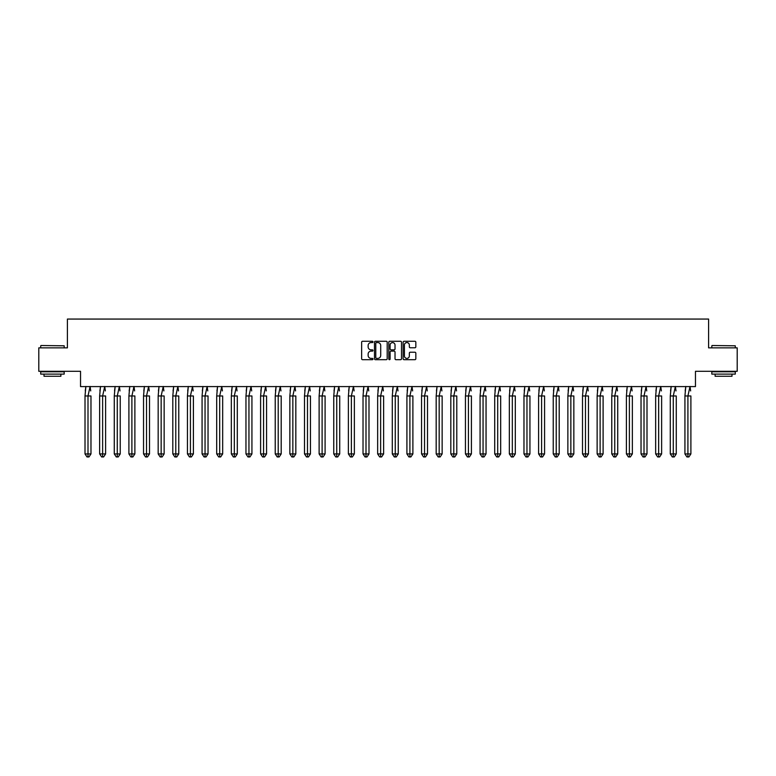 <?xml version="1.0" encoding="UTF-8"?>
<svg xmlns="http://www.w3.org/2000/svg" width="776" height="776" viewBox="0 0 776 776"><rect width="100%" height="100%" fill="white"/><g stroke="black" fill="none" stroke-linecap="round" stroke-linejoin="round"><path stroke-width="1.16" d="M372.994 341.915A0.64 0.64 0 0 0 372.344 341.275L362.567 341.275A0.921 0.921 0 0 0 361.645 342.197L361.645 358.764A0.921 0.921 0 0 0 362.567 359.686L372.344 359.686A0.64 0.64 0 0 0 372.994 359.045A0.64 0.64 0 0 0 372.344 358.396L371.083 358.396A2.949 2.949 0 0 1 368.134 355.457L368.134 354.069A2.949 2.949 0 0 1 371.083 351.13L372.344 351.13A0.64 0.64 0 0 0 372.994 350.48A0.64 0.64 0 0 0 372.344 349.84L371.083 349.84A2.949 2.949 0 0 1 368.134 346.891L368.134 345.514A2.949 2.949 0 0 1 371.083 342.565L372.344 342.565A0.64 0.64 0 0 0 372.994 341.915M38.8 347.852L38.8 371.306L80.539 371.306L80.539 386.594L695.461 386.594L695.461 371.306L737.2 371.306L737.2 347.852L708.595 347.852L708.595 319.062L67.405 319.062L67.405 347.852L38.8 347.852M414.908 347.764A0.921 0.921 0 0 0 415.829 346.843L415.829 342.197A0.921 0.921 0 0 0 414.908 341.275L404.044 341.275A0.921 0.921 0 0 0 403.122 342.197L403.122 358.764A0.921 0.921 0 0 0 404.044 359.686L414.908 359.686A0.921 0.921 0 0 0 415.829 358.764L415.829 353.148A0.921 0.921 0 0 0 414.908 352.226L410.261 352.226A0.921 0.921 0 0 0 409.34 353.148L409.34 355.941A2.464 2.464 0 0 1 406.876 358.396A2.464 2.464 0 0 1 404.412 355.941L404.412 345.029A2.464 2.464 0 0 1 406.876 342.565A2.464 2.464 0 0 1 409.34 345.029L409.34 346.843A0.921 0.921 0 0 0 410.261 347.764L414.908 347.764M387.195 342.197A0.921 0.921 0 0 0 386.273 341.275L375.409 341.275A0.921 0.921 0 0 0 374.488 342.197L374.488 358.764A0.921 0.921 0 0 0 375.409 359.686L386.273 359.686A0.921 0.921 0 0 0 387.195 358.764L387.195 342.197M389.727 341.275L400.591 341.275A0.921 0.921 0 0 1 401.512 342.197L401.512 358.764A0.921 0.921 0 0 1 400.591 359.686L395.944 359.686A0.921 0.921 0 0 1 395.023 358.764L395.023 352.052A0.921 0.921 0 0 0 394.101 351.13L391.017 351.13A0.921 0.921 0 0 0 390.095 352.052L390.095 359.045A0.64 0.64 0 0 1 389.445 359.686A0.64 0.64 0 0 1 388.805 359.045L388.805 342.197A0.921 0.921 0 0 1 389.727 341.275M376.418 342.565A0.64 0.64 0 0 0 375.778 343.205L375.778 357.755A0.64 0.64 0 0 0 376.418 358.396L377.757 358.396A2.949 2.949 0 0 0 380.706 355.457L380.706 345.514A2.949 2.949 0 0 0 377.757 342.565L376.418 342.565M395.023 345.077A2.464 2.464 0 0 0 392.559 342.614A2.464 2.464 0 0 0 390.095 345.077L390.095 348.919A0.921 0.921 0 0 0 391.017 349.84L394.101 349.84A0.921 0.921 0 0 0 395.023 348.919L395.023 345.077M85.884 386.448L85.011 395.973L85.011 453.921L85.011 395.973L86.805 395.973M90.976 453.921L88.988 456.938L86.999 456.938L85.011 453.921L90.976 453.921L90.976 395.973L90.976 453.921L88.988 456.938L86.999 456.938M85.273 390.92L85.864 386.594M90.724 390.92L90.103 386.448L87.998 395.973L87.998 456.938M90.976 395.973L85.011 395.973M41.002 345.514L64.175 345.795L41.002 345.514M52.448 374.119L40.721 374.119L40.721 371.772L64.175 371.772L64.175 374.119L52.448 374.119M60.887 374.119L60.887 376.273L44.009 376.273L44.009 374.119M712.106 345.514L735.279 345.795L712.106 345.514M723.552 374.119L711.825 374.119L711.825 371.772L735.279 371.772L735.279 374.119L723.552 374.119M731.991 374.119L731.991 376.273L715.113 376.273L715.113 374.119M100.521 386.448L99.638 395.973L99.638 453.921L99.638 395.973L101.433 395.973M105.614 453.921L103.625 456.938L101.637 456.938L99.638 453.921L105.614 453.921L105.614 395.973L105.614 453.921L103.625 456.938L101.637 456.938M99.9 390.92L100.492 386.594M105.352 390.92L104.741 386.448L102.626 395.973L102.626 456.938M115.149 386.448L114.276 395.973L114.276 453.921L114.276 395.973L116.07 395.973M120.241 453.921L118.253 456.938L116.264 456.938L114.276 453.921L120.241 453.921L120.241 395.973L120.241 453.921L118.253 456.938L116.264 456.938M114.538 390.92L115.12 386.594M119.989 390.92L119.368 386.448L117.263 395.973L117.263 456.938M129.786 386.448L128.903 395.973L128.903 453.921L128.903 395.973L130.698 395.973M134.879 453.921L132.89 456.938L130.901 456.938L128.903 453.921L134.879 453.921L134.879 395.973L134.879 453.921L132.89 456.938L130.901 456.938M129.165 390.92L129.757 386.594M134.617 390.92L134.006 386.448L131.891 395.973L131.891 456.938M144.414 386.448L143.541 395.973L143.541 453.921L143.541 395.973L145.325 395.973M149.506 453.921L147.518 456.938L145.529 456.938L143.541 453.921L149.506 453.921L149.506 395.973L149.506 453.921L147.518 456.938L145.529 456.938M143.803 390.92L144.385 386.594M149.244 390.92L148.633 386.448L146.528 395.973L146.528 456.938M159.041 386.448L158.168 395.973L158.168 453.921L158.168 395.973L159.963 395.973M164.143 453.921L162.155 456.938L160.157 456.938L158.168 453.921L164.143 453.921L164.143 395.973L164.143 453.921L162.155 456.938L160.157 456.938M158.43 390.92L159.022 386.594M163.881 390.92L163.27 386.448L161.156 395.973L161.156 456.938M105.614 395.973L99.638 395.973M120.241 395.973L114.276 395.973M134.879 395.973L128.903 395.973M149.506 395.973L143.541 395.973M164.143 395.973L158.168 395.973M173.679 386.448L172.805 395.973L172.805 453.921L172.805 395.973L174.59 395.973M178.771 453.921L176.782 456.938L174.794 456.938L172.805 453.921L178.771 453.921L178.771 395.973L178.771 453.921L176.782 456.938L174.794 456.938M173.067 390.92L173.649 386.594M178.509 390.92L177.898 386.448L175.783 395.973L175.783 456.938M178.771 395.973L172.805 395.973M188.306 386.448L187.433 395.973L187.433 453.921L187.433 395.973L189.228 395.973M193.408 453.921L191.42 456.938L189.422 456.938L187.433 453.921L193.408 453.921L193.408 395.973L193.408 453.921L191.42 456.938L189.422 456.938M187.695 390.92L188.287 386.594M193.146 390.92L192.535 386.448L190.421 395.973L190.421 456.938M193.408 395.973L187.433 395.973M202.943 386.448L202.07 395.973L202.07 453.921L202.07 395.973L203.855 395.973M208.036 453.921L206.047 456.938L204.059 456.938L202.07 453.921L208.036 453.921L208.036 395.973L208.036 453.921L206.047 456.938L204.059 456.938M202.332 390.92L202.914 386.594M207.774 390.92L207.163 386.448L205.048 395.973L205.048 456.938M208.036 395.973L202.07 395.973M217.571 386.448L216.698 395.973L216.698 453.921L216.698 395.973L218.493 395.973M222.673 453.921L220.675 456.938L218.686 456.938L216.698 453.921L222.673 453.921L222.673 395.973L222.673 453.921L220.675 456.938L218.686 456.938M216.96 390.92L217.552 386.594M222.411 390.92L221.791 386.448L219.686 395.973L219.686 456.938M222.673 395.973L216.698 395.973M232.208 386.448L231.335 395.973L231.335 453.921L231.335 395.973L233.12 395.973M237.301 453.921L235.312 456.938L233.324 456.938L231.335 453.921L237.301 453.921L237.301 395.973L237.301 453.921L235.312 456.938L233.324 456.938M231.588 390.92L232.179 386.594M237.039 390.92L236.428 386.448L234.313 395.973L234.313 456.938M237.301 395.973L231.335 395.973M246.836 386.448L245.963 395.973L245.963 453.921L245.963 395.973L247.757 395.973M251.928 453.921L249.94 456.938L247.951 456.938L245.963 453.921L251.928 453.921L251.928 395.973L251.928 453.921L249.94 456.938L247.951 456.938M246.225 390.92L246.816 386.594M251.676 390.92L251.055 386.448L248.95 395.973L248.95 456.938M251.928 395.973L245.963 395.973M261.473 386.448L260.6 395.973L260.6 453.921L260.6 395.973L262.385 395.973M266.566 453.921L264.577 456.938L262.589 456.938L260.6 453.921L266.566 453.921L266.566 395.973L266.566 453.921L264.577 456.938L262.589 456.938M260.852 390.92L261.444 386.594M266.304 390.92L265.693 386.448L263.578 395.973L263.578 456.938M266.566 395.973L260.6 395.973M276.101 386.448L275.228 395.973L275.228 453.921L275.228 395.973L277.022 395.973M281.193 453.921L279.205 456.938L277.216 456.938L275.228 453.921L281.193 453.921L281.193 395.973L281.193 453.921L279.205 456.938L277.216 456.938M275.49 390.92L276.081 386.594M280.941 390.92L280.32 386.448L278.215 395.973L278.215 456.938M281.193 395.973L275.228 395.973M290.738 386.448L289.855 395.973L289.855 453.921L289.855 395.973L291.65 395.973M295.831 453.921L293.842 456.938L291.854 456.938L289.855 453.921L295.831 453.921L295.831 395.973L295.831 453.921L293.842 456.938L291.854 456.938M290.117 390.92L290.709 386.594M295.569 390.92L294.958 386.448L292.843 395.973L292.843 456.938M295.831 395.973L289.855 395.973M305.366 386.448L304.493 395.973L304.493 453.921L304.493 395.973L306.287 395.973M310.458 453.921L308.47 456.938L306.481 456.938L304.493 453.921L310.458 453.921L310.458 395.973L310.458 453.921L308.47 456.938L306.481 456.938M304.755 390.92L305.337 386.594M310.206 390.92L309.585 386.448L307.48 395.973L307.48 456.938M310.458 395.973L304.493 395.973M320.003 386.448L319.12 395.973L319.12 453.921L319.12 395.973L320.915 395.973M325.095 453.921L323.107 456.938L321.118 456.938L319.12 453.921L325.095 453.921L325.095 395.973L325.095 453.921L323.107 456.938L321.118 456.938M319.382 390.92L319.974 386.594M324.834 390.92L324.222 386.448L322.108 395.973L322.108 456.938M325.095 395.973L319.12 395.973M334.631 386.448L333.758 395.973L333.758 453.921L333.758 395.973L335.542 395.973M339.723 453.921L337.735 456.938L335.746 456.938L333.758 453.921L339.723 453.921L339.723 395.973L339.723 453.921L337.735 456.938L335.746 456.938M334.019 390.92L334.601 386.594M339.461 390.92L338.85 386.448L336.745 395.973L336.745 456.938M339.723 395.973L333.758 395.973M349.258 386.448L348.385 395.973L348.385 453.921L348.385 395.973L350.18 395.973M354.36 453.921L352.372 456.938L350.374 456.938L348.385 453.921L354.36 453.921L354.36 395.973L354.36 453.921L352.372 456.938L350.374 456.938M348.647 390.92L349.239 386.594M354.099 390.92L353.487 386.448L351.373 395.973L351.373 456.938M354.36 395.973L348.385 395.973M363.895 386.448L363.022 395.973L363.022 453.921L363.022 395.973L364.807 395.973M368.988 453.921L367 456.938L365.011 456.938L363.022 453.921L368.988 453.921L368.988 395.973L368.988 453.921L367 456.938L365.011 456.938M363.284 390.92L363.866 386.594M368.726 390.92L368.115 386.448L366 395.973L366 456.938M368.988 395.973L363.022 395.973M378.523 386.448L377.65 395.973L377.65 453.921L377.65 395.973L379.445 395.973M383.625 453.921L381.627 456.938L379.639 456.938L377.65 453.921L383.625 453.921L383.625 395.973L383.625 453.921L381.627 456.938L379.639 456.938M377.912 390.92L378.504 386.594M383.363 390.92L382.752 386.448L380.638 395.973L380.638 456.938M383.625 395.973L377.65 395.973M393.16 386.448L392.287 395.973L392.287 453.921L392.287 395.973L394.072 395.973M398.253 453.921L396.264 456.938L394.276 456.938L392.287 453.921L398.253 453.921L398.253 395.973L398.253 453.921L396.264 456.938L394.276 456.938M392.549 390.92L393.131 386.594M397.991 390.92L397.38 386.448L395.265 395.973L395.265 456.938M398.253 395.973L392.287 395.973M407.788 386.448L406.915 395.973L406.915 453.921L406.915 395.973L408.709 395.973M412.89 453.921L410.892 456.938L408.904 456.938L406.915 453.921L412.89 453.921L412.89 395.973L412.89 453.921L410.892 456.938L408.904 456.938M407.177 390.92L407.769 386.594M412.628 390.92L412.007 386.448L409.903 395.973L409.903 456.938M412.89 395.973L406.915 395.973M422.425 386.448L421.552 395.973L421.552 453.921L421.552 395.973L423.337 395.973M427.518 453.921L425.529 456.938L423.541 456.938L421.552 453.921L427.518 453.921L427.518 395.973L427.518 453.921L425.529 456.938L423.541 456.938M421.805 390.92L422.396 386.594M427.256 390.92L426.645 386.448L424.53 395.973L424.53 456.938M427.518 395.973L421.552 395.973M437.053 386.448L436.18 395.973L436.18 453.921L436.18 395.973L437.974 395.973M442.145 453.921L440.157 456.938L438.168 456.938L436.18 453.921L442.145 453.921L442.145 395.973L442.145 453.921L440.157 456.938L438.168 456.938M436.442 390.92L437.034 386.594M441.893 390.92L441.272 386.448L439.167 395.973L439.167 456.938M442.145 395.973L436.18 395.973M451.69 386.448L450.817 395.973L450.817 453.921L450.817 395.973L452.602 395.973M456.783 453.921L454.794 456.938L452.806 456.938L450.817 453.921L456.783 453.921L456.783 395.973L456.783 453.921L454.794 456.938L452.806 456.938M451.069 390.92L451.661 386.594M456.521 390.92L455.91 386.448L453.795 395.973L453.795 456.938M456.783 395.973L450.817 395.973M466.318 386.448L465.445 395.973L465.445 453.921L465.445 395.973L467.239 395.973M471.41 453.921L469.422 456.938L467.433 456.938L465.445 453.921L471.41 453.921L471.41 395.973L471.41 453.921L469.422 456.938L467.433 456.938M465.707 390.92L466.298 386.594M471.158 390.92L470.537 386.448L468.432 395.973L468.432 456.938M471.41 395.973L465.445 395.973M480.955 386.448L480.072 395.973L480.072 453.921L480.072 395.973L481.867 395.973M486.048 453.921L484.059 456.938L482.071 456.938L480.072 453.921L486.048 453.921L486.048 395.973L486.048 453.921L484.059 456.938L482.071 456.938M480.334 390.92L480.926 386.594M485.786 390.92L485.175 386.448L483.06 395.973L483.06 456.938M486.048 395.973L480.072 395.973M495.583 386.448L494.71 395.973L494.71 453.921L494.71 395.973L496.504 395.973M500.675 453.921L498.687 456.938L496.698 456.938L494.71 453.921L500.675 453.921L500.675 395.973L500.675 453.921L498.687 456.938L496.698 456.938M494.972 390.92L495.554 386.594M500.423 390.92L499.802 386.448L497.697 395.973L497.697 456.938M500.675 395.973L494.71 395.973M510.22 386.448L509.337 395.973L509.337 453.921L509.337 395.973L511.132 395.973M515.312 453.921L513.324 456.938L511.335 456.938L509.337 453.921L515.312 453.921L515.312 395.973L515.312 453.921L513.324 456.938L511.335 456.938M509.599 390.92L510.191 386.594M515.051 390.92L514.439 386.448L512.325 395.973L512.325 456.938M515.312 395.973L509.337 395.973M524.848 386.448L523.975 395.973L523.975 453.921L523.975 395.973L525.759 395.973M529.94 453.921L527.952 456.938L525.963 456.938L523.975 453.921L529.94 453.921L529.94 395.973L529.94 453.921L527.952 456.938L525.963 456.938M524.236 390.92L524.818 386.594M529.678 390.92L529.067 386.448L526.962 395.973L526.962 456.938M529.94 395.973L523.975 395.973M539.475 386.448L538.602 395.973L538.602 453.921L538.602 395.973L540.397 395.973M544.577 453.921L542.589 456.938L540.591 456.938L538.602 453.921L544.577 453.921L544.577 395.973L544.577 453.921L542.589 456.938L540.591 456.938M538.864 390.92L539.456 386.594M544.315 390.92L543.704 386.448L541.59 395.973L541.59 456.938M544.577 395.973L538.602 395.973M554.112 386.448L553.24 395.973L553.24 453.921L553.24 395.973L555.024 395.973M559.205 453.921L557.216 456.938L555.228 456.938L553.24 453.921L559.205 453.921L559.205 395.973L559.205 453.921L557.216 456.938L555.228 456.938M553.501 390.92L554.083 386.594M558.943 390.92L558.332 386.448L556.217 395.973L556.217 456.938M559.205 395.973L553.24 395.973M568.74 386.448L567.867 395.973L567.867 453.921L567.867 395.973L569.662 395.973M573.842 453.921L571.844 456.938L569.856 456.938L567.867 453.921L573.842 453.921L573.842 395.973L573.842 453.921L571.844 456.938L569.856 456.938M568.129 390.92L568.721 386.594M573.58 390.92L572.96 386.448L570.855 395.973L570.855 456.938M573.842 395.973L567.867 395.973M583.377 386.448L582.504 395.973L582.504 453.921L582.504 395.973L584.289 395.973M588.47 453.921L586.481 456.938L584.493 456.938L582.504 453.921L588.47 453.921L588.47 395.973L588.47 453.921L586.481 456.938L584.493 456.938M582.766 390.92L583.348 386.594M588.208 390.92L587.597 386.448L585.482 395.973L585.482 456.938M588.47 395.973L582.504 395.973M598.005 386.448L597.132 395.973L597.132 453.921L597.132 395.973L598.927 395.973M603.107 453.921L601.109 456.938L599.12 456.938L597.132 453.921L603.107 453.921L603.107 395.973L603.107 453.921L601.109 456.938L599.12 456.938M597.394 390.92L597.986 386.594M602.845 390.92L602.225 386.448L600.12 395.973L600.12 456.938M603.107 395.973L597.132 395.973M612.642 386.448L611.769 395.973L611.769 453.921L611.769 395.973L613.554 395.973M617.735 453.921L615.746 456.938L613.758 456.938L611.769 453.921L617.735 453.921L617.735 395.973L617.735 453.921L615.746 456.938L613.758 456.938M612.022 390.92L612.613 386.594M617.473 390.92L616.862 386.448L614.747 395.973L614.747 456.938M617.735 395.973L611.769 395.973M627.27 386.448L626.397 395.973L626.397 453.921L626.397 395.973L628.191 395.973M632.362 453.921L630.374 456.938L628.385 456.938L626.397 453.921L632.362 453.921L632.362 395.973L632.362 453.921L630.374 456.938L628.385 456.938M626.659 390.92L627.25 386.594M632.11 390.92L631.489 386.448L629.385 395.973L629.385 456.938M632.362 395.973L626.397 395.973M641.907 386.448L641.034 395.973L641.034 453.921L641.034 395.973L642.819 395.973M647 453.921L645.011 456.938L643.023 456.938L641.034 453.921L647 453.921L647 395.973L647 453.921L645.011 456.938L643.023 456.938M641.286 390.92L641.878 386.594M646.738 390.92L646.127 386.448L644.012 395.973L644.012 456.938M647 395.973L641.034 395.973M656.535 386.448L655.662 395.973L655.662 453.921L655.662 395.973L657.456 395.973M661.627 453.921L659.639 456.938L657.65 456.938L655.662 453.921L661.627 453.921L661.627 395.973L661.627 453.921L659.639 456.938L657.65 456.938M655.924 390.92L656.515 386.594M661.375 390.92L660.754 386.448L658.649 395.973L658.649 456.938M661.627 395.973L655.662 395.973M671.172 386.448L670.289 395.973L670.289 453.921L670.289 395.973L672.084 395.973M676.265 453.921L674.276 456.938L672.288 456.938L670.289 453.921L676.265 453.921L676.265 395.973L676.265 453.921L674.276 456.938L672.288 456.938M670.551 390.92L671.143 386.594M676.003 390.92L675.392 386.448L673.277 395.973L673.277 456.938M676.265 395.973L670.289 395.973M685.8 386.448L684.927 395.973L684.927 453.921L684.927 395.973L686.721 395.973M690.892 453.921L688.904 456.938L686.915 456.938L684.927 453.921L690.892 453.921L690.892 395.973L690.892 453.921L688.904 456.938L686.915 456.938M685.189 390.92L685.771 386.594M690.63 390.92L690.019 386.448L687.914 395.973L687.914 456.938M690.892 395.973L684.927 395.973M40.721 347.852L40.721 345.795M64.175 347.852L64.175 345.795M711.825 347.852L711.825 345.795M735.279 347.852L735.279 345.795"/></g></svg>

